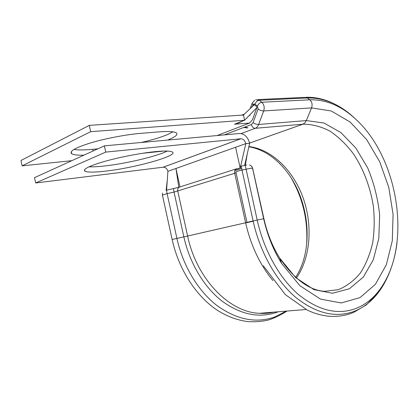 <?xml version="1.0" encoding="UTF-8"?>
<svg xmlns="http://www.w3.org/2000/svg" width="419" height="419" viewBox="0 0 419 419"><rect width="100%" height="100%" fill="white"/><g stroke="black" fill="none" stroke-linecap="round" stroke-linejoin="round"><path stroke-width="0.63" d="M172.968 131.854L167.574 134.551C160.828 137.353 152.055 139.998 141.245 142.486M83.931 155.166C77.583 155.339 73.503 154.862 71.691 153.742C69.03 151.306 75.41 147.671 90.829 142.848C105.761 138.401 126.59 134.478 141.203 133.31L158.801 131.896C168.553 131.163 174.43 131.519 176.43 132.964C178.122 134.562 175.545 136.788 168.689 139.647L167.626 140.077M106.159 171.057C135.746 167.715 178.976 155.569 172.361 152.003C170.35 150.835 164.327 150.746 154.292 151.741C139.988 153.218 119.331 157.23 104.41 161.472C88.975 166.05 82.501 169.297 84.978 171.219C87.77 172.45 94.83 172.398 106.159 171.057M88.964 166.814C92.987 166.987 98.345 166.694 105.038 165.934C126.402 163.562 156.523 156.407 167.291 151.081M180.002 186.895L175.959 168.469L178.787 187.262M235.53 169.412L240.695 167.684L240.014 166.568L240.616 166.374L245.812 143.638L235.614 147.263L240.16 167.935M235.614 147.263L167.904 171.329C167.092 168.616 165.526 167.239 163.216 167.191L35.673 182.983L105.745 152.092L240.846 138.768C243.25 138.909 244.906 140.533 245.812 143.638L249.656 143.235C247.844 137.008 244.523 133.761 239.699 133.488L104.383 145.859L105.745 152.092M104.383 145.859L34.51 177.651L35.673 182.983M167.904 171.329L166.573 190.189M249.656 143.235L244.659 165.374M241.155 166.254L240.616 166.374M217.178 135.541L249.53 123.05L252.495 119.656L256.936 107.557L256.742 106.693L254.249 104.724L253.689 104.886L250.326 108.463M250.19 114.497L249.834 115.471M90.682 131.676L22.123 165.856L20.95 160.472L89.305 125.37L90.682 131.676L244.596 120.248L243.449 115.026L254.249 104.724M97.842 148.834L92.683 149.321C84.423 150.091 78.17 150.133 73.922 149.452M89.305 125.37L243.449 115.026M22.123 165.856L71.832 160.671M142.345 153.312L163.792 151.07M249.53 123.05L234.472 124.234L244.596 120.248L256.936 107.557M263.923 218.776L263.698 218.697C267.411 235.232 273.403 250.169 281.678 263.504L279.677 258.057C294.258 279.227 309.227 290.315 324.584 291.325L338.274 289.686C346.78 286.208 354.186 280.594 360.487 272.842C366.017 264.096 370.087 254.05 372.706 242.711C374.439 230.895 374.654 218.697 373.345 206.117C370.338 187.298 363.566 169.297 353.736 154.255C346.681 144.848 338.83 137.186 330.182 131.262C321.232 126.538 312.15 124.181 302.937 124.186L249.619 143.073L302.853 124.197L304.87 122.861L306.32 120.583L323.971 123.018L340.914 132.577L355.841 148.054L367.741 167.998C373.952 182.983 377.922 198.606 379.645 214.863L378.818 238.427L373.308 259.764L363.31 277.106L349.373 288.759L332.461 293.263L313.972 289.634L295.704 277.635L279.677 258.057C272.418 246.341 267.165 233.247 263.923 218.776L252.594 168.234L250.583 168.291L241.91 170.072C238.05 170.973 236.033 171.607 235.871 171.973L246.959 222.379L253.107 220.975C260.052 252.348 276.257 280.824 295.673 297.343C316.204 313.585 335.771 318.225 354.385 311.259C363.792 307.483 371.831 301.177 378.498 292.342C383.731 285.365 387.91 277.294 391.037 268.144M251.526 166.207L252.594 168.234L263.698 218.697L253.107 220.975L241.176 166.154L246.754 164.966M245.23 165.248L257.198 220.075C263.975 250.693 279.74 278.509 298.642 294.698C318.629 310.631 337.704 315.235 355.872 308.504C365.059 304.854 372.91 298.721 379.431 290.095L379.431 290.089C388.869 277.252 394.74 261.425 397.044 242.611M224.291 134.892L251.395 124.522L253.092 122.589L258.099 109.024L257.46 106.127L254.946 104.142L253.82 103.954L252.961 104.96L252.186 103.105L254.647 100.235M246.974 222.463L183.862 236.882C189.671 263.169 203.974 286.931 221.646 300.8C240.349 314.48 258.607 318.361 276.414 312.448L278.253 311.767M272.958 280.599C259.937 264.777 250.819 245.508 245.613 222.782L234.724 173.272L174.042 192.085L183.862 236.882L176.918 238.411C183.009 265.992 198.087 290.88 216.691 305.32C236.384 319.545 255.564 323.499 274.22 317.183L286.303 311.108M247.252 127.989L243.779 127.439M379.431 290.089C412.286 246.864 399.286 159.173 356.04 119.488L356.04 119.488C341.642 105.991 326.223 99.429 309.777 99.795L307.284 97.957L304.142 97.381L257.821 99.57M355.312 118.802L354.647 118.168C339.935 104.368 324.144 97.632 307.284 97.957L259.261 100.277L261.791 102.252C264.08 104.478 264.719 107.374 263.703 110.93L258.638 124.464C257.874 126.418 256.737 127.695 255.234 128.303L241.187 133.561L255.218 128.308C253.39 128.214 252.118 126.952 251.395 124.522M255.763 99.743L259.261 100.277C257.386 100.591 255.946 101.88 254.946 104.142M163.132 167.197L240.763 138.773M241.564 168.448L234.834 170.591M179.285 187.115L173.775 188.519C173.487 188.634 173.581 189.823 174.042 192.085L167.108 193.636C166.642 191.373 166.568 190.179 166.872 190.058L173.696 188.534M273.827 312.129L266.735 313.244L259.424 313.307C229.465 312.344 196.595 279.206 187.623 236.038L177.771 191.127C177.457 188.817 178.19 187.408 179.966 186.911L236.903 168.7C235.09 169.203 234.362 170.732 234.724 173.272L236.049 172.785M302.853 124.197L255.223 128.308L302.853 124.197M249.441 164.976C251.107 165.474 252.138 166.542 252.537 168.187L263.656 218.702C267.406 235.326 273.413 250.258 281.678 263.504L299.884 285.695L320.514 299.119L341.244 302.963L360.062 297.605L375.434 284.265L386.365 264.661L392.304 240.705L393.08 214.339L388.801 187.471L379.803 161.944L366.635 139.543L350.101 122.013L331.272 110.993L311.568 107.903L306.32 120.583L258.638 124.464C256.7 124.48 254.852 123.856 253.092 122.589M257.46 106.127C258.471 103.86 259.916 102.571 261.791 102.252L309.777 99.795C312.035 101.869 312.632 104.572 311.568 107.903L263.703 110.93C261.755 110.92 259.885 110.281 258.099 109.024M306.582 244.906C308.169 221.269 303.141 199.13 291.504 178.494M295.699 277.399L299.061 271.46C313.653 242.266 307.845 198.355 286.392 171.172C279.85 162.871 272.565 156.544 264.541 152.186C258.664 149.185 253.432 147.409 248.839 146.865M296.443 278.059C310.594 257.502 312.883 225.48 303.183 198.051C293.447 170.659 272.01 149.279 248.902 146.571M245.654 222.971L247.016 222.662M247.31 222.594L253.17 221.258M172.136 239.49L162.41 195.102L167.108 193.636L176.918 238.411L172.136 239.5C178.887 270.124 196.789 297.312 218.765 311.181C228.313 316.895 238.071 320.378 248.022 321.614C254.563 322.022 260.937 321.593 267.128 320.32C272.638 318.959 279.29 315.868 287.099 311.045M252.961 104.96L252.605 105.944M93.049 151.013L92.683 149.321M246.964 118.121L246.644 118.142M252.594 168.234L253.066 169.444M356.04 119.488L354.647 118.168C346.309 110.338 337.243 104.567 327.438 100.864C320.069 98.229 312.862 97.035 305.823 97.292M379.431 290.095L378.498 292.342L366.332 304.917L353.61 312.417L349.415 313.962C343.669 315.758 337.651 316.565 331.35 316.387C325.029 316.073 318.67 314.706 312.27 312.291L307.52 310.238L285.329 294.615L263.378 265.84M163.216 167.191L240.846 138.768M84.622 169.59L84.978 171.219M166.107 190.341L167.291 180.055M247.247 153.925L245.319 165.227M274.016 312.113C269.307 313.265 264.441 313.663 259.424 313.307L306.011 309.5M244.649 127.104L247.917 127.737M71.691 153.742L71.251 151.704M235.352 123.888L237.589 123.27C239.385 122.463 236.269 124.16 242.983 120.887M245.738 119.08L253.652 110.935M250.206 108.584L251.987 103.65M241.669 115.146L244.539 113.989M162.535 193.091L162.389 195.008M241.569 168.49L234.818 170.638"/></g></svg>

